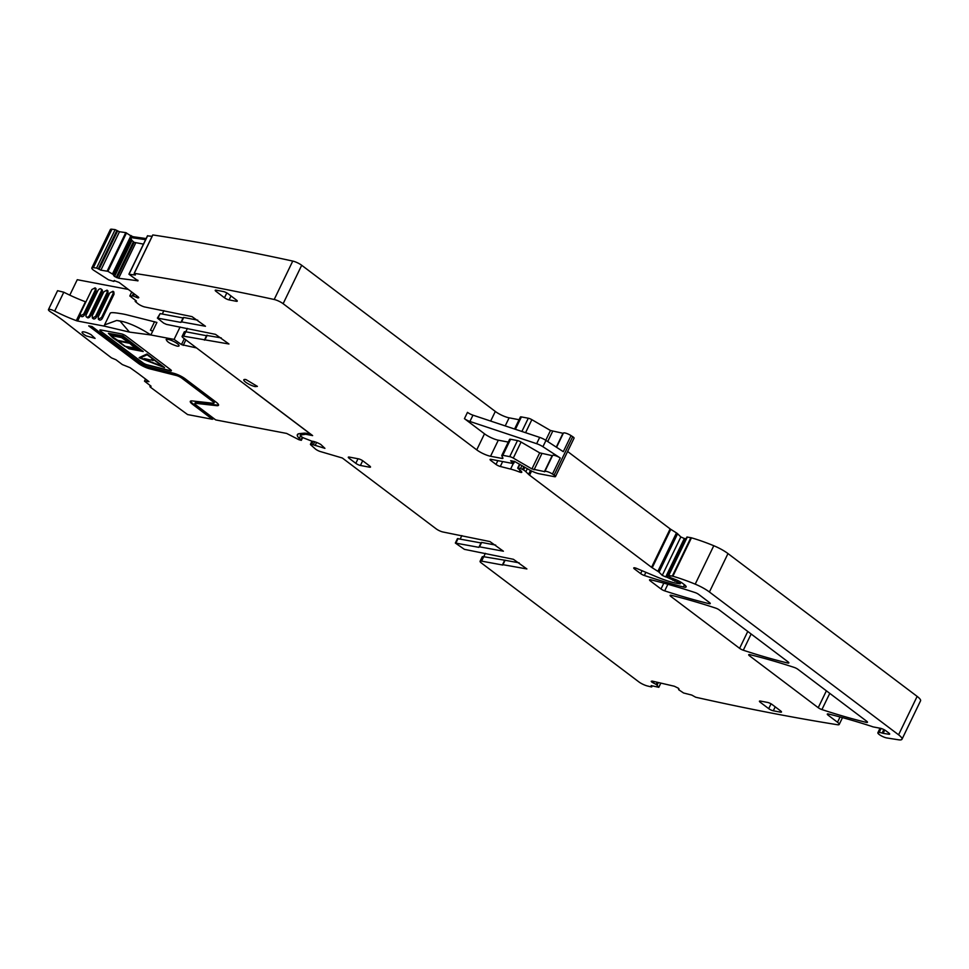 <?xml version="1.0" encoding="UTF-8"?>
<svg xmlns="http://www.w3.org/2000/svg" width="969" height="969" viewBox="0 0 969 969"><rect width="100%" height="100%" fill="white"/><g stroke="black" fill="none" stroke-linecap="round" stroke-linejoin="round"><path stroke-width="1.45" d="M652.282 685.87L651.386 686.936L647.486 685.991A7.195 1.659 -154.2 0 1 638.813 681.861L481.327 562.953A5.39 1.248 25.8 0 1 480.903 562.601A5.39 1.248 25.8 0 1 480.055 561.293A5.39 1.248 25.8 0 1 481.581 561.124L485.384 553.335M480.055 561.293L482.187 556.884A5.39 1.248 25.8 0 1 483.713 556.715L504.728 560.215L502.754 565.036L481.581 561.124M130.888 235.842L125.764 232.621L119.466 231.736L115.141 229.629L111.944 229.217A7.195 1.659 -154.2 0 0 110.393 229.508L91.813 267.928A7.195 1.659 -154.2 0 0 93.521 270.157L108.48 279.787L113.882 281.41L114.088 280.635M131.033 235.528L131.881 236.315M152.097 236.315L147.579 235.867M519.069 419.722L509.113 417.833A10.78 2.495 -154.2 0 1 495.304 411.45L301.698 265.276A7.195 1.659 -154.2 0 0 292.759 261.073A1726.092 398.84 -154.2 0 0 152.848 234.946L152.751 235.14M563.28 433.349L550.489 430.502L531.86 419.674A3.597 0.836 -154.2 0 0 528.287 418.233L521.395 416.912A3.597 0.836 -154.2 0 0 520.377 417.021L514.575 429.025M497.848 460.65L496.019 464.43L490.92 460.578A3.597 0.836 -154.2 0 1 490.072 459.463A3.597 0.836 -154.2 0 1 491.089 459.354L513.098 463.545L510.639 460.723L511.644 460.808A3.61 0.836 -154.2 0 0 512.649 461.087L513.655 461.28A3.61 0.836 -154.2 0 0 514.369 461.329L528.662 469.456A10.792 2.495 -154.2 0 0 539.382 473.805L554.474 476.687A3.597 0.836 -154.2 0 0 555.491 476.566L574.06 438.158A3.597 0.836 -154.2 0 0 572.703 436.68L571.056 435.614A5.39 1.248 -154.2 0 0 563.389 433.119A5.39 1.248 -154.2 0 0 563.364 433.252M686.088 538.764L684.998 538.558A3.597 0.836 -154.2 0 0 684.308 538.498L680.832 536.947L677.597 533.762A3.61 0.836 -154.2 0 0 676.459 532.902L670.79 529.34A3.597 0.836 -154.2 0 1 670.136 528.892L567.616 451.493M880.797 728.373L878.822 732.467A5.753 1.332 -154.2 0 0 877.866 732.734A5.753 1.332 -154.2 0 0 880.833 735.568A5.753 1.332 -154.2 0 0 886.805 737.942L898.445 739.783A14.378 3.319 -154.2 0 0 901.982 739.25L920.55 700.829A14.378 3.319 -154.2 0 0 917.146 696.396L727.985 553.578A17.975 4.155 -154.2 0 0 713.778 545.729A68.484 15.819 -154.2 0 0 691.454 537.819A3.597 0.836 -154.2 0 0 690.873 537.674L686.924 537.044L668.344 575.465L670.342 577.56L674.69 579.232A8.624 1.999 -154.2 0 1 682.83 583.508L684.417 584.707A7.195 1.659 -154.2 0 1 686.113 586.923A7.195 1.659 -154.2 0 1 683.375 586.984A251.831 58.188 -154.2 0 1 644.349 575.501A3.597 0.836 -154.2 0 1 640.654 573.624L634.598 569.045A3.597 0.836 -154.2 0 1 633.75 567.943A3.597 0.836 -154.2 0 1 634.477 567.786A3.597 0.836 -154.2 0 1 636.621 568.428L656.352 576.725A39.547 9.133 -154.2 0 0 676.75 583.314L680.165 583.835L679.172 582.902L666.418 576.979A3.597 0.836 -154.2 0 0 665.727 576.918L662.263 575.356L659.029 572.182A3.61 0.836 -154.2 0 0 657.878 571.322L652.21 567.761A3.597 0.836 -154.2 0 1 651.556 567.313L529.558 475.198A7.195 1.659 -154.2 0 1 528.577 474.362L525.852 471.685A7.219 1.672 -154.2 0 0 523.551 469.953L520.571 468.475L517.676 468.075L518.245 468.73A11.592 2.677 -154.2 0 1 521.746 471.988A3.597 0.836 -154.2 0 1 521.782 472.278A3.597 0.836 -154.2 0 1 519.202 471.915A25.242 5.838 -154.2 0 0 510.59 469.081L500.295 466.477A3.597 0.836 -154.2 0 1 496.019 464.43M519.19 562.844L504.728 560.215M183.068 317.989L180.9 322.386L157.39 318.098L163.664 323.113L166.426 324.385L215.493 334.353L228.963 343.995L183.65 336.182A5.39 1.248 25.8 0 0 182.111 336.34L184.243 331.931A5.39 1.248 25.8 0 1 185.782 331.773L187.441 328.394M221.247 337.902L206.869 335.468M206.567 335.734L185.782 331.773L183.65 336.182M306.192 433.276L305.707 434.269L312.636 435.59L183.395 338.011A5.39 1.248 25.8 0 1 182.959 337.66A5.39 1.248 25.8 0 1 182.111 336.34M301.202 433.446L300.426 435.057L305.707 434.269M300.426 435.057A2.871 0.666 -154.2 0 0 300.196 435.178A2.871 0.666 -154.2 0 0 300.596 435.844L301.468 436.619A2.871 0.666 -154.2 0 0 303.987 438.085L312.042 441.234A7.764 1.793 -154.2 0 1 320.763 444.444L324.93 448.356L311.643 444.286A2.871 0.666 -154.2 0 0 310.443 444.274A2.871 0.666 -154.2 0 0 310.843 444.941L315.288 448.889A4.312 0.993 -154.2 0 0 320.097 451.469L342.336 458.01L436.111 528.808A5.39 1.248 -154.2 0 0 436.619 529.171A5.39 1.248 -154.2 0 0 443.015 532.005L489.926 541.562L503.396 551.204L479.51 546.831L481.641 542.422L495.692 545.099M478.843 547.34L455.333 543.04L457.453 538.631L481.012 542.931L479.51 546.831M455.333 543.04L464.369 549.338L513.425 559.307L526.894 568.948L502.596 564.624M651.798 686.888L651.156 685.604L658.811 687.312L656.364 684.538L651.677 681.994L651.204 681.316L652.173 681.086L674.327 686.234L678.397 688.22L678.724 689.746L683.581 692.992L691.757 695.064L695.694 697.232A1726.092 398.84 -154.2 0 0 837.41 724.727A7.195 1.659 -154.2 0 0 839.19 724.461A7.195 1.659 -154.2 0 0 837.495 722.244L828.144 715.183A3.597 0.836 -154.2 0 1 827.296 714.068A3.597 0.836 -154.2 0 1 828.604 714.02A261.921 60.526 -154.2 0 1 870.828 726.108A7.195 1.659 -154.2 0 1 871.991 726.52A3.597 0.836 -154.2 0 0 873.432 726.956L880.446 728.288A4.312 0.993 -154.2 0 1 885.969 730.844L888.803 732.988A3.597 0.836 -154.2 0 1 889.663 734.102A3.597 0.836 -154.2 0 1 888.767 734.223L883.134 733.327A3.61 0.836 -154.2 0 1 882.129 733.061A7.195 1.659 -154.2 0 0 879.162 732.467A7.195 1.659 -154.2 0 1 878.822 732.467M660.785 683.084L658.775 687.227M901.982 739.25A14.378 3.319 -154.2 0 0 898.578 734.805L709.417 591.998A17.975 4.155 -154.2 0 0 695.209 584.15A68.484 15.819 -154.2 0 0 672.886 576.228A3.597 0.836 -154.2 0 0 672.292 576.095L668.344 575.465M555.491 476.566A3.597 0.836 -154.2 0 0 554.123 475.101L552.475 474.035A5.39 1.248 -154.2 0 0 544.82 471.54A5.39 1.248 -154.2 0 0 544.784 471.673L531.92 468.923L513.291 458.095A3.597 0.836 -154.2 0 0 509.718 456.641L502.814 455.333A3.597 0.836 -154.2 0 0 501.797 455.442A3.597 0.836 -154.2 0 0 501.821 455.696L502.899 458.046A3.597 0.836 -154.2 0 1 502.923 458.301A3.597 0.836 -154.2 0 1 501.906 458.41L490.544 456.254A10.78 2.495 -154.2 0 1 476.736 449.87L283.13 303.697A7.195 1.659 -154.2 0 0 274.191 299.494A1726.092 398.84 -154.2 0 0 134.267 273.367L135.394 275.002L129.01 274.3L138.034 280.804L118.642 278.26L114.548 276.468L113.373 274.59L107.934 271.332L100.885 270.157L96.573 268.05L115.141 229.629M508.253 442.082L498.308 440.192A10.78 2.495 -154.2 0 1 484.5 433.809L464.442 418.656L467.482 412.358A5.39 1.248 -154.2 0 0 472.969 415.168L539.685 437.394A7.195 1.659 -154.2 0 1 545.971 440.423L563.292 451.675L571.056 435.614M545.971 440.423L542.919 446.721L560.239 457.974A5.39 1.248 -154.2 0 0 552.584 455.478A5.39 1.248 -154.2 0 0 552.548 455.612M501.797 455.442L509.561 439.381A3.597 0.836 -154.2 0 1 510.578 439.272L517.482 440.58A3.597 0.836 -154.2 0 1 521.056 442.034L539.685 452.862L552.475 455.709M152.848 234.946L134.267 273.367M147.663 235.697L129.095 274.118M130.33 236.412L130.67 235.721L133.286 236.751L132.753 237.853L130.33 236.412L131.796 240.3L134.17 242.347L143.448 244.115M126.515 232.911L107.934 271.332M125.764 232.621L107.184 271.041M111.944 229.217L93.363 267.638L96.573 268.05M93.363 267.638A7.195 1.659 -154.2 0 0 91.813 267.928M138.446 297.095L138.034 297.955L138.797 297.604L138.179 296.877L119.078 282.439L114.1 280.598M138.034 297.955L133.165 295.969L129.798 295.969L136.363 301.02L135.163 301.407L138.167 303.866A5.39 1.248 -154.2 0 0 138.676 304.23A5.39 1.248 -154.2 0 0 145.071 307.052L191.995 316.621L205.464 326.262L181.566 321.89L183.698 317.481L197.749 320.158M131.76 292.02L129.87 295.933M180.9 322.386L181.566 321.89M183.032 317.977L160.127 313.617L157.39 318.098M797.911 669.313A3.597 0.836 -154.2 0 0 794.217 667.423A251.879 58.201 -154.2 0 0 749.994 654.681A3.597 0.836 -154.2 0 0 748.698 654.729A3.597 0.836 -154.2 0 0 749.558 655.843L818.224 707.697A3.597 0.836 -154.2 0 0 821.918 709.574A251.879 58.201 -154.2 0 0 866.165 722.341A3.597 0.836 -154.2 0 0 867.461 722.293A3.597 0.836 -154.2 0 0 866.613 721.19L797.911 669.313M715.606 608.084A251.879 58.201 -154.2 0 0 671.384 595.329A3.597 0.836 -154.2 0 0 670.1 595.378A3.597 0.836 -154.2 0 0 670.948 596.492L739.601 648.334A3.597 0.836 -154.2 0 0 743.296 650.223A251.879 58.201 -154.2 0 0 787.555 662.99A3.597 0.836 -154.2 0 0 788.851 662.941A3.597 0.836 -154.2 0 0 788.003 661.839L719.301 609.961A3.597 0.836 -154.2 0 0 715.606 608.084M760.459 701.084A3.597 0.836 -154.2 0 0 759.442 701.193A3.597 0.836 -154.2 0 0 760.29 702.295L768.708 708.654A3.597 0.836 -154.2 0 0 773.31 710.786L780.469 712.154A3.597 0.836 -154.2 0 0 781.486 712.045A3.597 0.836 -154.2 0 0 780.639 710.931L772.22 704.572A3.597 0.836 -154.2 0 0 767.618 702.44L760.459 701.084M236.242 301.262A3.597 0.836 -154.2 0 0 237.26 301.153A3.597 0.836 -154.2 0 0 236.412 300.039L227.994 293.68A3.597 0.836 -154.2 0 0 223.391 291.548L216.232 290.191A3.597 0.836 -154.2 0 0 215.203 290.3A3.597 0.836 -154.2 0 0 216.063 291.403L224.481 297.774A3.597 0.836 -154.2 0 0 229.084 299.893L236.242 301.262L236.715 300.281M709.393 602.488L698.722 594.433A3.597 0.836 -154.2 0 0 695.027 592.543A251.879 58.201 -154.2 0 0 650.829 579.813A3.597 0.836 -154.2 0 0 649.545 579.862A3.597 0.836 -154.2 0 0 650.393 580.976L661.003 588.982A3.597 0.836 -154.2 0 0 664.698 590.872A251.879 58.201 -154.2 0 0 708.945 603.639A3.597 0.836 -154.2 0 0 710.241 603.59A3.597 0.836 -154.2 0 0 709.393 602.488M245.956 379.582A7.546 1.744 -154.2 0 0 243.813 379.812A7.546 1.744 -154.2 0 0 247.531 383.421A7.546 1.744 -154.2 0 0 255.259 386.619L257.403 386.389L245.956 379.582M362.987 460.941A3.597 0.836 -154.2 0 0 358.385 458.822L349.324 457.089A3.597 0.836 -154.2 0 0 348.307 457.198A3.597 0.836 -154.2 0 0 349.155 458.313L355.805 463.327A3.597 0.836 -154.2 0 0 360.407 465.459L369.468 467.179A3.597 0.836 -154.2 0 0 370.497 467.07A3.597 0.836 -154.2 0 0 369.637 465.968L362.987 460.941M461.85 535.591L460.214 538.97M542.919 446.721A7.195 1.659 -154.2 0 0 536.644 443.693L469.917 421.467A5.39 1.248 -154.2 0 1 464.442 418.656M146.137 238.556L133.286 236.751M132.753 237.853L145.604 239.658M163.906 310.649L162.271 314.029M85.902 301.916A3.597 0.836 25.8 0 1 85.442 301.759A50.327 11.628 25.8 0 1 63.797 292.214L54.664 311.11A5.753 1.332 -154.2 0 0 48.45 309.583A5.753 1.332 -154.2 0 0 50.812 312.054A71.9 16.618 -154.2 0 1 65.42 322.253A2157.042 498.417 -154.2 0 0 77.145 331.422L82.256 335.395A2157.042 498.417 -154.2 0 0 111.52 357.9L115.929 359.741L122.348 364.574L130.003 367.651L138.458 373.707L148.96 381.629L144.49 381.156L151.079 386.207L150.256 387.067A2157.042 498.417 -154.2 0 0 187.598 414.562L212.393 419.286L212.695 418.656L192.904 403.71A9.702 2.241 -154.2 0 1 190.566 401.081M128.308 289.416L77.254 279.702L69.78 295.157M63.797 292.214L57.583 290.688L48.45 309.583M195.774 403.334L196.089 402.704L216.862 405.03L216.559 405.66L195.774 403.334A4.675 1.078 -154.2 0 0 194.83 403.54A4.675 1.078 -154.2 0 0 195.944 404.981L215.736 419.928L286.618 433.422L298.973 439.744L301.323 440.338L299.36 438.363A14.378 3.319 -154.2 0 1 297.313 435.723A23.014 5.317 -154.2 0 1 297.374 434.657A23.014 5.317 -154.2 0 1 299.542 433.603L304.072 433.167A14.378 3.319 -154.2 0 1 306.798 433.385L310.504 434.088L255.804 392.796A3.597 0.836 -154.2 0 1 255.126 392.166M184.304 338.702L181.445 344.601L196.525 347.932M181.445 344.601L174.093 339.404L180.089 326.989M166.414 339.356C166.402 341.524 169.938 343.765 176.988 346.09A7.195 1.659 -154.2 0 0 179.035 345.872A7.195 1.659 -154.2 0 0 170.859 340.204A7.195 1.659 -154.2 0 0 166.414 339.356L166.099 339.574M212.393 419.286L192.601 404.339L192.904 403.71M213.992 403.056A4.675 1.078 -154.2 0 0 212.889 401.602L181.845 378.176L182.148 377.547L213.192 400.972A4.675 1.078 -154.2 0 1 214.294 402.426L213.992 403.056A4.675 1.078 -154.2 0 1 213.047 403.249L192.262 400.936A9.702 2.241 -154.2 0 0 190.299 401.348A9.702 2.241 -154.2 0 0 192.601 404.339M182.148 377.547A4.675 1.078 -154.2 0 0 176.6 374.87L150.025 368.184A9.702 2.241 -154.2 0 1 138.494 362.636L90.214 326.19M181.845 378.176A4.675 1.078 -154.2 0 0 176.297 375.5L149.723 368.814L150.025 368.184M138.494 362.636L138.192 363.266A9.702 2.241 -154.2 0 0 149.723 368.814M138.192 363.266L88.688 325.899L92.031 326.529L141.535 363.896A4.675 1.078 -154.2 0 0 147.082 366.573L173.657 373.271A9.702 2.241 -154.2 0 1 185.188 378.806L216.22 402.244A9.702 2.241 -154.2 0 1 218.522 405.236A9.702 2.241 -154.2 0 1 216.559 405.66M216.862 405.03A9.702 2.241 -154.2 0 0 218.57 404.872M196.089 402.704A4.675 1.078 -154.2 0 0 195.132 402.91L194.83 403.54M120.071 321.139L123.523 321.756C131.651 324.021 140.759 328.418 150.861 334.971L129.471 332.101L120.071 321.139L116.704 320.46L104.531 324.93L104.107 326.068L129.471 332.101M104.107 326.068L104.095 326.093A50.352 11.628 -154.2 0 0 104.095 326.093L77.617 321.03A3.597 0.836 -154.2 0 1 76.297 320.642A50.327 11.628 -154.2 0 1 54.664 311.11M86.217 335.892L95.095 338.399L91.025 334.656A7.195 1.659 -154.2 0 0 82.147 332.137A7.195 1.659 -154.2 0 0 86.217 335.892M142.818 362.733L142.734 362.927A3.597 0.836 -154.2 0 0 147.009 364.974L170.035 370.776A3.597 0.836 -154.2 0 0 171.38 370.739A3.597 0.836 -154.2 0 0 170.532 369.637L125.982 336.001A3.597 0.836 -154.2 0 0 121.379 333.869L100.861 329.969A3.597 0.836 -154.2 0 0 99.843 330.078A3.597 0.836 -154.2 0 0 100.691 331.18L142.818 362.733A3.597 0.836 -154.2 0 0 147.094 364.792L170.12 370.594A3.597 0.836 -154.2 0 0 171.404 370.63M142.734 362.927L100.691 331.18M99.916 329.993A3.597 0.836 -154.2 0 0 100.788 330.998M123.523 321.756A50.352 11.628 -154.2 0 0 116.704 320.46M110.175 313.484C110.054 312.357 113.337 312.381 120.047 313.532A50.352 11.628 -154.2 0 1 126.878 314.84L156.917 322.435L150.861 334.971L174.093 339.404M86.435 316.948L87.319 317.614A2.519 1.599 -52.9 0 0 90.505 315.918L89.62 315.252A2.519 1.599 -52.9 0 1 86.435 316.948A2.519 1.599 -52.9 0 1 86.277 314.61L97.845 290.688A2.519 1.599 -52.9 0 1 101.03 288.992A2.519 1.599 -52.9 0 1 101.188 291.318L89.62 315.252M90.505 315.918L102.072 291.984A2.519 1.599 -52.9 0 0 101.927 289.658L101.03 288.992M95.071 287.854L95.955 288.52L96.113 290.857L84.545 314.78L83.649 314.113L95.228 290.179L95.071 287.854L91.885 289.549L80.318 313.484L80.463 315.809L83.649 314.113M80.463 315.809L81.348 316.475A2.519 1.599 -52.9 0 0 84.545 314.78M98.208 316.887L109.776 292.953L112.961 291.269L113.119 293.595L101.551 317.517L98.366 319.213L98.208 316.887M98.366 319.213L99.25 319.879A2.519 1.599 -52.9 0 0 102.435 318.195L114.003 294.261L113.845 291.935L112.961 291.257M107.002 290.131L107.886 290.797L108.043 293.123L96.464 317.057L95.58 316.391L107.147 292.456L107.002 290.131L103.816 291.814L92.237 315.749L92.394 318.074L95.58 316.391M92.394 318.074L93.278 318.753A2.519 1.599 -52.9 0 0 96.464 317.057M212.695 418.656L214.512 419.008M108.407 333.336L122.869 335.88L143.218 351.517L128.962 348.792L112.719 337.769L108.407 333.336L122.772 336.073L143.218 351.517M139.257 357.573L146.925 354.024L139.257 357.573M146.828 354.206L164.56 367.602L146.925 354.024M164.56 367.602L139.161 357.755M130.088 342.263L122.712 336.328L109.34 333.784L110.442 334.656L122.566 336.703L140.675 350.366L127.823 347.726L128.938 348.525L142.213 351.057L130.088 342.263M125.752 346.732L139.221 349.821L125.752 346.732M111.483 334.85L122.009 336.861L111.483 334.85M136.472 348.574L139.318 349.639L131.336 343.607L130.415 343.959L132.511 345.86L138.664 349.167M129.192 342.323L122.809 337.176L121.815 337.503L129.192 342.323M124.735 346.272L135.781 348.368L129.701 343.292L119.877 341.427L118.848 341.524L119.526 342.566L124.735 346.272L135.345 348.077M121.464 337.551L110.381 335.444L117.419 340.434L129.265 342.953L121.464 337.551M163.192 366.863L140.214 357.961L147.155 354.751L163.192 366.863M128.55 347.992L141.825 350.778M109.776 333.869L122.663 336.509L140.675 350.366M126.927 346.95L128.526 347.786M128.623 347.592L138.082 349.397M110.89 335.068L121.731 336.8M130.476 343.656L136.556 348.392M122.033 337.43L130.318 342.905M118.921 341.463L124.831 346.078M110.696 335.734L117.782 340.361L128.526 342.602M162.586 366.403L140.481 357.84M152.545 359.911L151.346 359.681L152.448 360.105M150.91 360.093L144.369 358.566M151.261 359.874L153.114 360.601M502.342 565.072L504.474 560.663M207.196 335.226L205.065 339.634M204.398 340.131L206.53 335.722M316.609 442.433L315.119 445.522M314.719 441.767L313.29 444.735M313.06 441.355L311.643 444.286M458.071 538.57L455.939 542.979M503.008 564.576L505.14 560.167M651.883 685.773L651.531 686.5M658.363 682.515L657.091 685.144M658.302 682.503L657.043 685.095M657.442 682.309L656.364 684.538M657.188 682.249L656.146 684.405M654.063 681.522L653.324 683.036M652.294 681.11L651.81 682.115M652.125 681.062L651.677 681.994M679.015 688.898L678.651 689.649L679.015 688.898M840.05 716.963L837.495 722.244M828.701 714.044L828.144 715.183M881.1 728.446L879.162 732.467M889.203 733.315L888.767 734.223M884.733 730.032L883.134 733.327M883.825 729.548L882.129 733.061M917.146 696.396L898.578 734.805M727.985 553.578L709.417 591.998M713.778 545.729L695.209 584.15M691.454 537.819L672.886 576.228M690.873 537.674L672.292 576.095M687.324 536.996L668.755 575.416M684.453 584.743L683.375 586.984M645.887 572.328L644.349 575.501M642.059 570.717L640.654 573.624M635.143 567.919L634.598 569.045M680.504 581.981L679.826 583.399M679.814 581.582L679.172 582.902M677.864 580.576L677.21 581.921M675.441 579.523L674.654 581.146M673.431 578.941L672.801 580.249M670.269 577.488L669.93 578.214M668.453 575.707L667.726 577.221M684.998 538.558L666.418 576.979M684.308 538.498L665.727 576.918M680.832 536.947L662.263 575.356M677.597 533.762L659.029 572.182M676.459 532.902L657.878 571.322M670.79 529.34L652.21 567.761M670.136 528.892L651.556 567.313M531.593 471.007L529.558 475.198M530.479 470.449L528.577 474.362M527.306 468.669L525.852 471.685M524.859 467.24L523.551 469.953M523.841 466.646L522.545 469.311M521.976 465.568L520.571 468.475M519.941 464.381L518.185 468.027M520.062 470.122L519.202 471.915M513.255 463.57L510.59 469.081M502.669 461.559L500.295 466.477M491.477 459.427L490.92 460.578M514.018 461.329L513.219 462.976M572.703 436.68L554.123 475.101M560.239 457.974L552.475 474.035M552.136 455.696L544.372 471.758M541.828 453.734L534.064 469.795M539.685 452.862L531.92 468.923M521.056 442.034L513.291 458.095M517.482 440.58L509.718 456.641M510.578 439.272L502.814 455.333M502.499 457.174L501.906 458.41M498.308 440.192L490.544 456.254M484.5 433.809L476.736 449.87M301.698 265.276L283.13 303.697M495.304 411.45L490.665 421.067M292.759 261.073L274.191 299.494M137.828 280.138L137.465 280.901M135.672 243.025L118.642 278.26M134.17 242.347L117.055 277.752M133.383 241.814L116.183 277.376M131.941 240.482L114.548 276.468M131.796 240.3L114.378 276.347M131.251 239.101L113.627 275.559M131.36 237.72L113.482 274.699M131.275 237.55L113.373 274.59M130.585 236.678L112.549 274.009M130.512 236.593L112.465 273.948M119.466 231.736L100.885 270.157M117.624 230.937L99.056 269.346M116.898 230.416L98.329 268.837M114.427 280.477L113.979 281.385L114.427 280.477M138.325 296.986L137.864 297.931M136.92 295.92L136.229 297.362M134.388 294.007L133.395 296.042M134.182 293.849L133.165 295.969M133.528 293.353L132.341 295.811M133.48 293.316L132.281 295.799M135.914 300.681L135.575 301.371M160.127 313.617L157.995 318.026M866.698 721.251L866.165 722.341M829.767 693.368L821.918 709.574M826.387 690.812L818.224 707.697M750.103 654.705L749.558 655.843M788.088 661.9L787.555 662.99M751.145 634.005L743.296 650.223M747.765 631.461L739.601 648.334M671.493 595.354L670.948 596.492M760.835 701.156L760.29 702.295M780.941 711.173L780.469 712.154M775.224 706.837L773.31 710.786M771.045 703.821L768.708 708.654M230.997 295.945L229.084 299.893M226.819 292.929L224.481 297.774M216.608 290.264L216.063 291.403M709.478 602.548L708.945 603.639M667.883 584.271L664.698 590.872M663.813 583.156L661.003 588.982M650.938 579.837L650.393 580.976M369.94 466.21L369.468 467.179M362.697 460.723L360.407 465.459M358.021 458.749L355.805 463.327M349.712 457.162L349.155 458.313M562.941 433.337L556.279 447.121M552.633 431.375L547.715 441.549M550.489 430.502L545.765 440.289M531.86 419.674L525.573 432.695M528.287 418.233L521.891 431.459M521.395 416.912L515.399 429.303M509.113 417.833L505.212 425.912M539.685 437.394L536.644 443.693M472.969 415.168L469.917 421.467M144.49 381.156L145.507 379.036L144.563 381.12M147.264 380.357L146.961 380.987M150.643 385.88L150.304 386.57M185.878 339.889L183.214 345.388M213.192 400.972L212.889 401.602M176.6 374.87L176.297 375.5M302.292 437.213L301.02 439.841M300.584 435.832L299.36 438.363M298.173 433.93L297.313 435.723M80.245 315.591L77.617 321.03M85.442 301.759L76.297 320.642M152.69 331.192A50.352 11.628 -154.2 0 0 150.461 330.187L154.568 321.696M102.072 291.984L101.188 291.318M96.113 290.857L95.228 290.179M114.003 294.261L113.119 293.595M102.435 318.195L101.551 317.517M108.043 293.123L107.147 292.456M206.785 335.262L204.653 339.671M301.02 433.458L300.196 435.178M311.921 441.234L310.443 444.274M479.098 546.879L481.23 542.47M660.846 683.097L658.811 687.312M842.497 717.629L839.19 724.461M880.046 728.216L877.866 732.734M680.941 582.236L680.165 583.835M519.566 464.163L517.676 468.075M514.648 461.341L513.606 463.497M552.584 455.478L544.82 471.54M152.727 235.007L134.158 273.428M147.506 235.733L128.938 274.142M131.723 291.996L129.798 295.969M135.624 300.463L135.163 301.407M181.155 321.938L183.286 317.529M563.389 433.119L556.545 447.29M150.365 385.674L149.904 386.607M302.716 437.467L301.323 440.338M110.212 313.193L104.579 324.821"/></g></svg>
